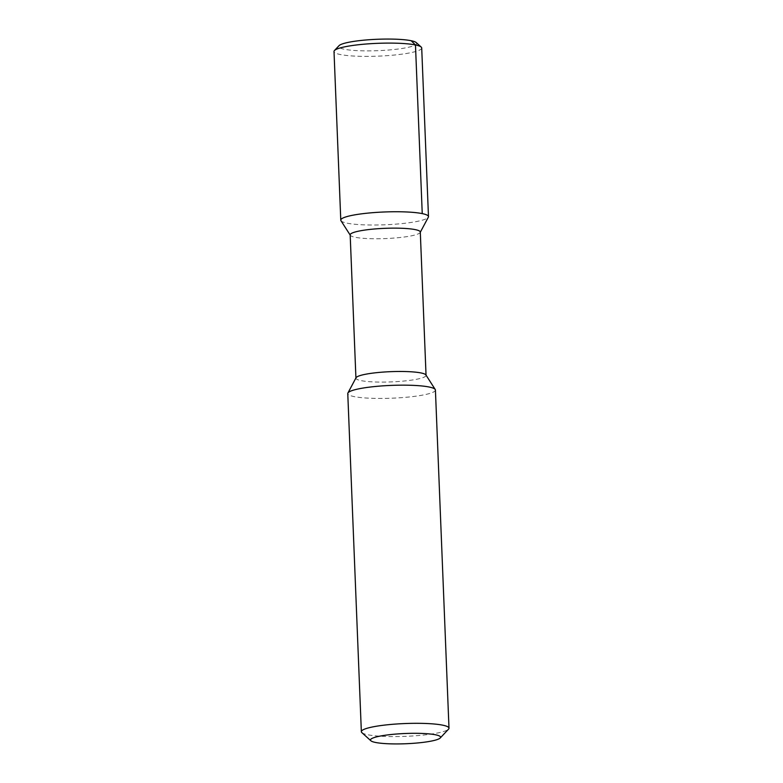 <?xml version="1.0" encoding="UTF-8"?>
<svg xmlns="http://www.w3.org/2000/svg" width="783" height="783" viewBox="0 0 783 783"><rect width="100%" height="100%" fill="white"/><g stroke="black" fill="none" stroke-linecap="round" stroke-linejoin="round"><path stroke-width="0.59" stroke-dasharray="3.92 2.94" d="M416.233 42.576A39.062 5.706 -2.3 0 1 397.725 49.084A39.062 5.706 -2.3 0 1 356.059 50.572A39.062 5.706 -2.3 0 1 339.029 45.678M421.704 47.978A43.887 6.411 -2.3 0 1 400.397 54.36A43.887 6.411 177.7 0 1 356.353 56.18A43.887 6.411 177.7 0 1 334.008 51.502M340.957 220.689A43.887 6.411 177.7 0 0 407.17 222.998A43.887 6.411 -2.3 0 0 428.34 217.175M420.295 232.042A35.088 5.129 -2.3 0 1 420.177 232.482A35.088 5.129 -2.3 0 1 403.255 237.141A35.088 5.129 177.7 0 1 350.314 235.282L350.177 235.076M356.04 377.749A35.088 5.129 177.7 0 0 355.932 378.189A35.088 5.129 177.7 0 0 373.794 381.928A35.088 5.129 177.7 0 0 409.01 380.469A35.088 5.129 -2.3 0 0 426.05 375.37L426.04 375.155M435.417 390.032A43.858 6.411 -2.3 0 1 414.119 396.413A43.858 6.411 -2.3 0 1 370.105 398.234A43.858 6.411 -2.3 0 1 347.769 393.555M361.873 732.634A43.858 6.411 177.7 0 0 427.704 734.562A43.858 6.411 -2.3 0 0 448.551 729.159"/><path stroke-width="1.17" d="M421.185 47.049A43.887 6.411 -2.3 0 0 355.306 45.12A43.887 6.411 177.7 0 0 334.449 50.533L339.029 45.678A39.062 5.706 -2.3 0 1 357.596 40.863A39.062 5.706 -2.3 0 1 416.233 42.576L421.185 47.049A43.887 6.411 -2.3 0 1 421.704 47.978L428.477 216.627A43.887 6.411 -2.3 0 1 428.34 217.175L420.295 232.257M334.449 50.533A43.887 6.411 177.7 0 0 334.008 51.502L340.781 220.14A43.887 6.411 177.7 0 0 340.957 220.689L350.177 235.076M428.477 216.627A43.887 6.411 -2.3 0 0 406.132 211.948A43.887 6.411 -2.3 0 0 362.089 213.769A43.887 6.411 177.7 0 0 340.781 220.14M355.922 377.964L350.177 234.851A35.088 5.129 177.7 0 1 367.207 229.752A35.088 5.129 -2.3 0 1 402.423 228.303A35.088 5.129 -2.3 0 1 420.295 232.042L426.04 375.155M435.231 389.494L425.903 374.94A35.088 5.129 -2.3 0 0 372.962 373.09A35.088 5.129 177.7 0 0 356.04 377.749L347.906 393.007A43.858 6.411 -2.3 0 1 369.067 387.184A43.858 6.411 -2.3 0 1 435.231 389.494A43.858 6.411 -2.3 0 1 435.417 390.032L448.992 728.19A43.858 6.411 -2.3 0 1 448.551 729.159L440.222 737.987A35.088 5.129 -2.3 0 1 423.544 742.313A35.088 5.129 177.7 0 1 370.878 740.767L361.873 732.634A43.858 6.411 177.7 0 1 361.354 731.714L347.769 393.555A43.858 6.411 -2.3 0 1 347.906 393.007M448.992 728.19A43.858 6.411 -2.3 0 0 426.666 723.521A43.858 6.411 -2.3 0 0 382.642 725.332A43.858 6.411 177.7 0 0 361.354 731.714M370.878 740.767A35.088 5.129 177.7 0 1 387.497 734.934A35.088 5.129 -2.3 0 1 424.924 733.583A35.088 5.129 -2.3 0 1 440.222 737.987M422.243 213.602L415.47 44.964L411.144 40.716"/></g></svg>
